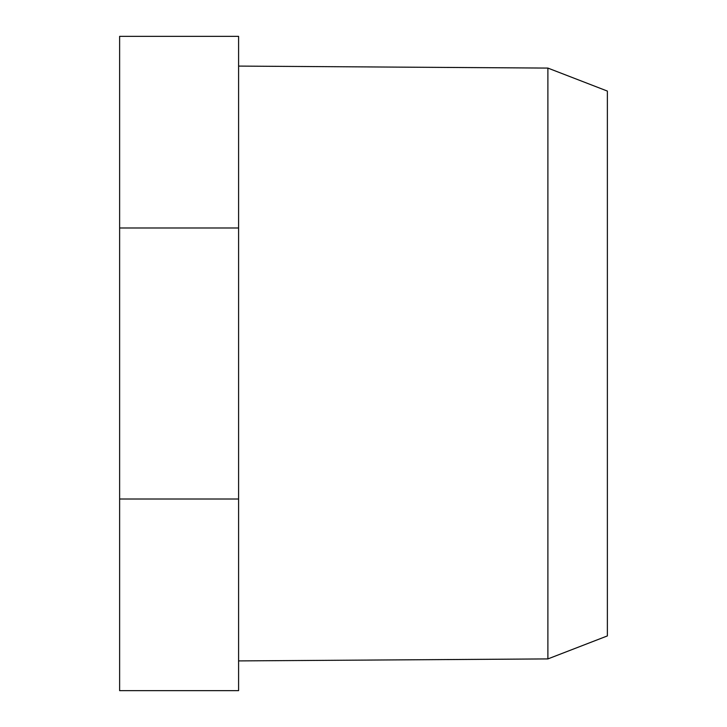 <?xml version="1.0" encoding="UTF-8"?>
<svg xmlns="http://www.w3.org/2000/svg" width="727" height="727" viewBox="0 0 727 727"><rect width="100%" height="100%" fill="white"/><g stroke="black" fill="none" stroke-linecap="round" stroke-linejoin="round"><path stroke-width="1.09" d="M119.628 499.013L119.628 690.65L238.592 690.65L238.592 499.013L119.628 499.013L119.628 36.35L238.592 36.35L238.592 499.013M238.592 227.987L119.628 227.987M547.894 658.916L607.372 635.925L607.372 91.075L547.894 68.084L547.894 658.916L238.592 660.907M547.894 68.084L238.592 66.093"/></g></svg>
